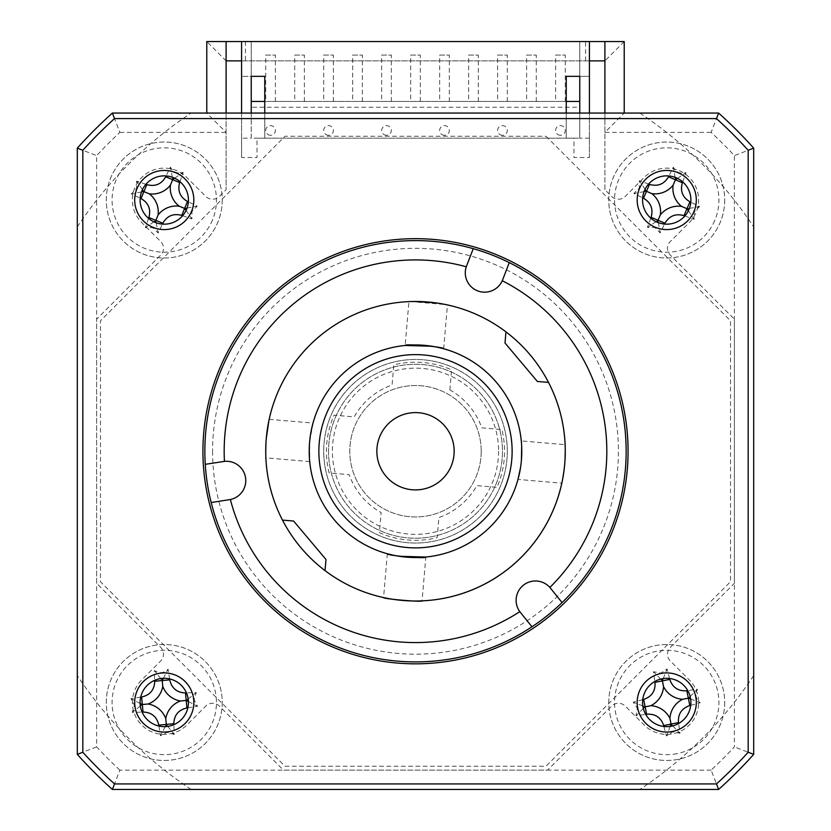 <?xml version="1.0" encoding="UTF-8"?>
<svg xmlns="http://www.w3.org/2000/svg" width="831" height="831" viewBox="0 0 831 831"><rect width="100%" height="100%" fill="white"/><g stroke="black" fill="none" stroke-linecap="round" stroke-linejoin="round"><path stroke-width="0.62" stroke-dasharray="4.16 3.12" d="M550.257 587.881A19.321 19.321 0 0 0 532.484 581.212A19.321 19.321 0 0 0 520.144 612.115M383.184 243.099A210.648 210.648 0 0 0 207.345 483.569A210.648 210.648 0 0 0 447.816 659.409A210.648 210.648 0 0 0 623.655 418.938A210.648 210.648 0 0 0 383.184 243.099M229.408 499.701L211.188 502.526M229.792 499.639A19.321 19.321 0 0 0 245.54 477.638A19.321 19.321 0 0 0 223.871 461.454M223.477 461.506L205.257 464.332M550.506 588.192L562.068 602.558M520.393 612.426L531.954 626.782M466.586 265.868L473.244 248.677M466.451 266.242A19.321 19.321 0 0 0 477.628 290.871A19.321 19.321 0 0 0 502.485 280.192M502.63 279.829L509.289 262.638M325.035 570.617L325.991 559.481L293.623 521.047L282.488 520.092A149.777 149.777 0 0 0 438.477 599.255M561.829 483.185A149.777 149.777 0 0 0 562.14 481.731L564.727 464.041L561.829 483.185L517.983 479.425M565.132 444.678L564.727 464.041A149.777 149.777 0 0 0 428.287 302.027A149.777 149.777 0 0 0 266.273 438.467A149.777 149.777 0 0 0 402.713 600.481A149.777 149.777 0 0 0 564.727 464.041L565.184 446.154A149.777 149.777 0 0 0 565.132 444.678L521.286 440.918M505.965 331.881L505.009 343.026L537.377 381.46L548.512 382.416A149.777 149.777 0 0 0 392.523 303.253M399.15 556.282L392.938 555.118M269.171 419.323L313.017 423.072L309.599 442.175L309.714 461.589L309.599 442.175A106.295 106.295 0 0 0 406.432 557.154A106.295 106.295 0 0 0 521.401 460.322A106.295 106.295 0 0 0 424.568 345.353A106.295 106.295 0 0 0 309.599 442.175L311.708 428.349M410.41 301.57L445.977 304.613M443.671 348.76L447.431 304.925L435.444 302.816M414.596 301.487L408.925 301.622L405.164 345.467M268.891 420.652L266.273 438.467L265.868 457.829L266.273 438.467M309.714 461.589L265.868 457.829M387.329 553.737L383.569 597.582C382.239 598.829 423.135 602.34 422.075 600.886L425.836 557.04M431.85 346.226L438.062 347.379M521.785 452.157L521.401 460.322A106.295 106.295 0 0 0 424.568 345.353A106.295 106.295 0 0 0 309.599 442.175A106.295 106.295 0 0 0 406.432 557.154A106.295 106.295 0 0 0 521.401 460.322M449.851 389.905L451.565 369.826A89.062 89.062 0 0 0 393.801 364.882L392.087 384.961A70.313 70.313 0 0 0 354.151 416.902L334.072 415.178A89.062 89.062 0 0 0 329.128 472.943L349.207 474.667A70.313 70.313 0 0 0 381.149 512.602L379.435 532.681A89.062 89.062 0 0 0 437.199 537.626L438.913 517.547A70.313 70.313 0 0 0 476.849 485.605L496.928 487.319A89.062 89.062 0 0 0 501.872 429.554L481.793 427.84A70.313 70.313 0 0 0 449.851 389.905M322.916 478.916A96.625 96.625 0 0 1 387.828 358.67A96.625 96.625 0 0 1 508.084 423.581A96.625 96.625 0 0 1 443.172 543.838A96.625 96.625 0 0 1 322.916 478.916M378.469 462.316A38.652 38.652 0 0 1 404.437 414.222A38.652 38.652 0 0 1 452.531 440.181A38.652 38.652 0 0 1 426.563 488.285A38.652 38.652 0 0 1 378.469 462.316M77.304 226.915A405.84 405.84 0 0 1 191.161 113.058L639.839 113.058A405.84 405.84 0 0 1 753.696 226.915L753.696 675.582A405.84 405.84 0 0 1 639.839 789.45L191.161 789.45A405.84 405.84 0 0 1 77.304 675.582L77.304 226.915A405.84 405.84 0 0 1 191.161 113.058L639.839 113.058A405.84 405.84 0 0 1 753.696 226.915L753.696 675.582A405.84 405.84 0 0 1 639.839 789.45L191.161 789.45A405.84 405.84 0 0 1 77.304 675.582L77.304 226.915M724.705 200.022A57.973 57.973 0 0 1 666.732 257.994A57.973 57.973 0 0 1 608.759 200.022A57.973 57.973 0 0 1 666.732 142.039A57.973 57.973 0 0 1 724.705 200.022A57.973 57.973 0 0 1 666.732 257.994A57.973 57.973 0 0 1 609.081 193.883A57.973 57.973 0 0 1 669.807 142.122A57.973 57.973 0 0 1 724.705 200.022M724.705 702.486A57.973 57.973 0 0 1 666.732 760.458A57.973 57.973 0 0 1 608.759 702.486A57.973 57.973 0 0 1 666.732 644.513A57.973 57.973 0 0 1 724.705 702.486A57.973 57.973 0 0 1 666.732 760.458A57.973 57.973 0 0 1 608.759 702.486A57.973 57.973 0 0 1 666.732 644.513A57.973 57.973 0 0 1 724.705 702.486M222.241 702.486A57.973 57.973 0 0 1 164.268 760.458A57.973 57.973 0 0 1 106.295 702.486A57.973 57.973 0 0 1 164.268 644.513A57.973 57.973 0 0 1 222.241 702.486A57.973 57.973 0 0 1 164.268 760.458A57.973 57.973 0 0 1 106.295 702.486A57.973 57.973 0 0 1 164.268 644.513A57.973 57.973 0 0 1 222.241 702.486M222.241 200.022A57.973 57.973 0 0 1 164.268 257.994A57.973 57.973 0 0 1 106.295 200.022A57.973 57.973 0 0 1 164.268 142.039A57.973 57.973 0 0 1 222.241 200.022A57.973 57.973 0 0 1 164.268 257.994A57.973 57.973 0 0 1 106.295 200.022A57.973 57.973 0 0 1 161.193 142.122A57.973 57.973 0 0 1 222.241 200.022M507.294 451.254A91.794 91.794 0 0 1 415.5 543.048A91.794 91.794 0 0 1 323.706 451.254A91.794 91.794 0 0 1 415.5 359.459A91.794 91.794 0 0 1 507.294 451.254A91.794 91.794 0 0 1 415.5 543.048A91.794 91.794 0 0 1 323.706 451.254A91.794 91.794 0 0 1 415.5 359.459A91.794 91.794 0 0 1 507.294 451.254M589.428 60.871L241.572 60.871M604.895 41.55L604.895 60.871L226.105 60.871L226.105 41.55M579.768 76.338L579.768 41.55L251.232 41.55L579.768 41.55L579.768 76.338L579.768 41.55L579.768 76.338L566.243 76.338L566.243 138.175L579.768 138.175L579.768 101.455L579.768 107.261L251.232 107.261L251.232 101.455L251.232 138.175L264.757 138.175L264.757 76.338L251.232 76.338L251.232 41.55L251.232 76.338L241.572 76.338L241.572 41.55L589.428 41.55L241.572 41.55L241.572 157.506L257.028 157.506L257.028 138.175L573.972 138.175L573.972 157.506L589.428 157.506L589.428 41.55L579.768 41.55L589.428 41.55L589.428 76.338L579.768 76.338L589.428 76.338L589.428 41.55M604.895 189.686L604.895 113.058L226.105 113.058L226.105 189.686L226.105 60.871L604.895 60.871L604.895 189.686L611.595 196.396A9.66 9.66 0 0 0 625.265 196.396L644.181 177.47A31.89 31.89 0 0 1 689.283 177.47A31.89 31.89 0 0 1 689.283 222.563L670.357 241.489A9.66 9.66 0 0 0 670.357 255.159L734.375 319.166L734.375 583.331L670.357 647.349A9.66 9.66 0 0 0 670.357 661.019L689.283 679.935A31.89 31.89 0 0 1 689.283 725.037A31.89 31.89 0 0 1 644.181 725.037L625.265 706.111A9.66 9.66 0 0 0 611.595 706.111L547.577 770.129L283.423 770.129L219.405 706.111A9.66 9.66 0 0 0 205.735 706.111L186.819 725.037A31.89 31.89 0 0 1 141.717 725.037A31.89 31.89 0 0 1 141.717 679.935L160.643 661.019A9.66 9.66 0 0 0 160.643 647.349L96.625 583.331L96.625 319.166L160.643 255.159A9.66 9.66 0 0 0 160.643 241.489L141.717 222.563A31.89 31.89 0 0 1 141.717 177.47A31.89 31.89 0 0 1 186.819 177.47L205.735 196.396A9.66 9.66 0 0 0 219.405 196.396L226.105 189.686M711.128 770.129L119.872 770.129L112.393 789.45L718.607 789.45A454.152 454.152 0 0 0 753.696 754.361L753.696 148.147A454.152 454.152 0 0 0 718.607 113.058L624.216 113.058L624.216 41.55L206.784 41.55L226.105 60.871L226.105 132.378L206.784 113.058L112.393 113.058A454.152 454.152 0 0 0 77.304 148.147L77.304 754.361A454.152 454.152 0 0 0 112.393 789.45L718.607 789.45A454.152 454.152 0 0 0 753.696 754.361L753.696 148.147A454.152 454.152 0 0 0 718.607 113.058L711.128 132.378A434.821 434.821 0 0 1 734.375 155.626L734.375 746.882A434.821 434.821 0 0 1 711.128 770.129L718.607 789.45A454.152 454.152 0 0 0 753.696 754.361L753.696 148.147L734.375 155.626M206.784 41.55L206.784 113.058L112.393 113.058A454.152 454.152 0 0 0 77.304 148.147L77.304 754.361A454.152 454.152 0 0 0 112.393 789.45L718.607 789.45A454.152 454.152 0 0 0 753.696 754.361L734.375 746.882M119.872 770.129A434.821 434.821 0 0 1 96.625 746.882L96.625 155.626A434.821 434.821 0 0 1 119.872 132.378L112.393 113.058L718.607 113.058A454.152 454.152 0 0 1 753.696 148.147A454.152 454.152 0 0 0 718.607 113.058L624.216 113.058L604.895 132.378L711.128 132.378M624.216 41.55L604.895 60.871L604.895 132.378M96.625 746.882L77.304 754.361A454.152 454.152 0 0 0 112.393 789.45A454.152 454.152 0 0 1 77.304 754.361L77.304 148.147L96.625 155.626M140.107 200.022A24.161 24.161 0 0 1 164.268 175.86A24.161 24.161 0 0 1 188.429 200.022A24.161 24.161 0 0 1 164.268 224.173A24.161 24.161 0 0 1 140.107 200.022M642.571 200.022A24.161 24.161 0 0 1 666.732 175.86A24.161 24.161 0 0 1 690.893 200.022A24.161 24.161 0 0 1 666.732 224.173A24.161 24.161 0 0 1 642.571 200.022M642.571 702.486A24.161 24.161 0 0 1 666.732 678.325A24.161 24.161 0 0 1 690.893 702.486A24.161 24.161 0 0 1 666.732 726.637A24.161 24.161 0 0 1 642.571 702.486M140.107 702.486A24.161 24.161 0 0 1 164.268 678.325A24.161 24.161 0 0 1 188.429 702.486A24.161 24.161 0 0 1 164.268 726.637A24.161 24.161 0 0 1 140.107 702.486M202.92 451.254A212.58 212.58 0 0 0 415.5 663.834A212.58 212.58 0 0 0 628.08 451.254A212.58 212.58 0 0 0 415.5 238.674A212.58 212.58 0 0 0 202.92 451.254M212.58 451.254A202.92 202.92 0 0 0 415.5 654.174A202.92 202.92 0 0 0 618.42 451.254A202.92 202.92 0 0 0 415.5 248.334A202.92 202.92 0 0 0 212.58 451.254M112.393 113.058A454.152 454.152 0 0 0 77.304 148.147A454.152 454.152 0 0 1 112.393 113.058M545.977 136.242L730.511 320.776L730.511 581.731L545.977 766.255L285.023 766.255L100.489 581.731L100.489 320.776L285.023 136.242L545.977 136.242M193.831 200.022A29.573 29.573 0 0 1 164.268 229.585A29.573 29.573 0 0 1 134.695 200.022A29.573 29.573 0 0 1 164.268 170.448A29.573 29.573 0 0 1 193.831 200.022M696.305 200.022A29.573 29.573 0 0 1 666.732 229.585A29.573 29.573 0 0 1 637.169 200.022A29.573 29.573 0 0 1 666.732 170.448A29.573 29.573 0 0 1 696.305 200.022M696.305 702.486A29.573 29.573 0 0 1 666.732 732.049A29.573 29.573 0 0 1 637.169 702.486A29.573 29.573 0 0 1 666.732 672.913A29.573 29.573 0 0 1 696.305 702.486M193.831 702.486A29.573 29.573 0 0 1 164.268 732.049A29.573 29.573 0 0 1 134.695 702.486A29.573 29.573 0 0 1 164.268 672.913A29.573 29.573 0 0 1 193.831 702.486M481.211 451.254A65.711 65.711 0 0 0 415.5 385.542A65.711 65.711 0 0 0 349.789 451.254A65.711 65.711 0 0 0 415.5 516.955A65.711 65.711 0 0 0 481.211 451.254A65.711 65.711 0 0 0 415.5 385.542A65.711 65.711 0 0 0 349.789 451.254A65.711 65.711 0 0 0 415.5 516.955A65.711 65.711 0 0 0 481.211 451.254M498.6 451.254A83.1 83.1 0 0 1 415.5 534.354A83.1 83.1 0 0 1 332.4 451.254A83.1 83.1 0 0 1 415.5 368.154A83.1 83.1 0 0 1 498.6 451.254M328.536 451.254A86.964 86.964 0 0 0 415.5 538.218A86.964 86.964 0 0 0 502.464 451.254A86.964 86.964 0 0 0 415.5 364.29A86.964 86.964 0 0 0 328.536 451.254A86.964 86.964 0 0 1 415.5 364.29A86.964 86.964 0 0 1 502.464 451.254A86.964 86.964 0 0 1 415.5 538.218A86.964 86.964 0 0 1 328.536 451.254M521.421 442.414A106.295 106.295 0 0 1 415.5 557.539M309.309 455.876A106.295 106.295 0 0 1 309.205 451.254A106.295 106.295 0 0 1 415.5 344.958M352.687 101.455L362.358 101.455L352.687 101.455L352.687 55.075L362.358 55.075L352.687 55.075M362.358 101.455L362.358 55.075M555.607 101.455L565.277 101.455L555.607 101.455L555.607 55.075L565.277 55.075L555.607 55.075M565.277 101.455L565.277 55.075M526.625 101.455L536.286 101.455L526.625 101.455L526.625 55.075L536.286 55.075L526.625 55.075M536.286 101.455L536.286 55.075M497.634 101.455L507.294 101.455L497.634 101.455L497.634 55.075L507.294 55.075L497.634 55.075M507.294 101.455L507.294 55.075M468.642 101.455L478.313 101.455L468.642 101.455L468.642 55.075L478.313 55.075L468.642 55.075M478.313 101.455L478.313 55.075M439.661 101.455L449.322 101.455L439.661 101.455L439.661 55.075L449.322 55.075L439.661 55.075M449.322 101.455L449.322 55.075M410.67 101.455L420.33 101.455L410.67 101.455L410.67 55.075L420.33 55.075L410.67 55.075M420.33 101.455L420.33 55.075M381.678 101.455L391.339 101.455L381.678 101.455L381.678 55.075L391.339 55.075L381.678 55.075M391.339 101.455L391.339 55.075M323.706 101.455L333.366 101.455L323.706 101.455L323.706 55.075L333.366 55.075L323.706 55.075M333.366 101.455L333.366 55.075M294.714 101.455L304.375 101.455L294.714 101.455L294.714 55.075L304.375 55.075L294.714 55.075M304.375 101.455L304.375 55.075M265.723 101.455L275.393 101.455L265.723 101.455L265.723 55.075L275.393 55.075L265.723 55.075M275.393 101.455L275.393 55.075M251.232 76.338L251.232 41.55L251.232 76.338L241.572 76.338L241.572 41.55L251.232 41.55L241.572 41.55M560.437 135.276A4.83 4.83 0 0 1 555.607 130.446A4.83 4.83 0 0 1 560.437 125.616A4.83 4.83 0 0 1 565.277 130.446A4.83 4.83 0 0 1 560.437 135.276M502.464 135.276A4.83 4.83 0 0 1 497.634 130.446A4.83 4.83 0 0 1 502.464 125.616A4.83 4.83 0 0 1 507.294 130.446A4.83 4.83 0 0 1 502.464 135.276M444.492 135.276A4.83 4.83 0 0 1 439.661 130.446A4.83 4.83 0 0 1 444.492 125.616A4.83 4.83 0 0 1 449.322 130.446A4.83 4.83 0 0 1 444.492 135.276M386.508 135.276A4.83 4.83 0 0 1 381.678 130.446A4.83 4.83 0 0 1 386.508 125.616A4.83 4.83 0 0 1 391.339 130.446A4.83 4.83 0 0 1 386.508 135.276M328.536 135.276A4.83 4.83 0 0 1 323.706 130.446A4.83 4.83 0 0 1 328.536 125.616A4.83 4.83 0 0 1 333.366 130.446A4.83 4.83 0 0 1 328.536 135.276M270.563 135.276A4.83 4.83 0 0 1 265.723 130.446A4.83 4.83 0 0 1 270.563 125.616A4.83 4.83 0 0 1 275.393 130.446A4.83 4.83 0 0 1 270.563 135.276M589.428 157.506L589.428 113.058M251.232 107.261L251.232 101.455L579.768 101.455L579.768 107.261M589.428 138.175L579.768 138.175L579.768 113.058M566.243 113.058L566.243 138.175L264.757 138.175L264.757 113.058M251.232 113.058L251.232 138.175L241.572 138.175L241.572 113.058M241.572 157.506L241.572 138.175M264.757 101.455L566.243 101.455M158.939 726.045A132.025 36.387 -95.3 0 0 160.425 735.757L167.041 732.319L174.188 734.479A132.025 36.387 84.7 0 0 173.856 724.653M167.769 726.387L174.188 734.479M216.226 697.645A52.176 52.176 0 0 1 169.098 754.444A52.176 52.176 0 0 1 112.31 707.316A52.176 52.176 0 0 1 159.427 650.528A52.176 52.176 0 0 1 216.226 697.645M140.709 697.157A132.025 36.387 -5.3 0 0 130.997 698.642L134.435 705.259L132.274 712.406A132.025 36.387 174.7 0 0 142.091 712.074M187.827 707.815A132.025 36.387 174.7 0 0 197.539 706.329L194.101 699.712L196.261 692.566A132.025 36.387 -5.3 0 0 186.435 692.898M169.597 678.927A132.025 36.387 84.7 0 0 168.111 669.215C163.863 673.328 159.282 673.764 154.348 670.492A132.025 36.387 -95.3 0 0 154.68 680.309M188.408 701.509L197.539 706.329M188.17 698.985L196.261 692.566M163.291 678.345L168.111 669.215M160.767 678.584L154.348 670.492M140.127 703.462L130.997 698.642M140.366 705.986L132.274 712.406M165.244 726.626L160.425 735.757M642.737 699.671A132.025 36.387 -11.4 0 0 633.243 702.174L637.367 708.396L635.964 715.72A132.025 36.387 168.6 0 0 645.697 714.359M643.329 708.49L635.964 715.72M677.026 753.634A52.176 52.176 0 0 1 615.584 712.78A52.176 52.176 0 0 1 656.438 651.327A52.176 52.176 0 0 1 717.891 692.192A52.176 52.176 0 0 1 677.026 753.634M669.547 678.491A132.025 36.387 78.6 0 0 667.044 668.986L660.822 673.12L653.498 671.718A132.025 36.387 -101.4 0 0 654.859 681.451M663.917 726.481A132.025 36.387 -101.4 0 0 666.42 735.975L672.643 731.851L679.976 733.254A132.025 36.387 78.6 0 0 678.605 723.521M690.727 705.301A132.025 36.387 168.6 0 0 700.232 702.787C695.682 699.006 694.768 694.487 697.5 689.242A132.025 36.387 -11.4 0 0 687.767 690.613M663.221 678.584L667.044 668.986M660.728 679.083L653.498 671.718M642.83 705.997L633.243 702.174M670.253 726.387L666.42 735.975M672.736 725.889L679.976 733.254M690.634 698.964L700.232 702.787M690.135 696.482L697.5 689.242M650.777 218.158A132.025 36.387 -66.7 0 0 647.442 227.403L654.901 227.538L660.136 232.857A132.025 36.387 113.3 0 0 664.551 224.079M658.37 222.687L660.136 232.857M714.67 220.631A52.176 52.176 0 0 1 646.123 247.96A52.176 52.176 0 0 1 618.794 179.413A52.176 52.176 0 0 1 687.341 152.083A52.176 52.176 0 0 1 714.67 220.631M648.596 184.066A132.025 36.387 23.3 0 0 639.351 180.732L639.205 188.19L633.897 193.426A132.025 36.387 -156.7 0 0 642.675 197.83M684.869 215.977A132.025 36.387 -156.7 0 0 694.114 219.311L694.259 211.853L699.567 206.618A132.025 36.387 23.3 0 0 690.79 202.203M682.687 181.885A132.025 36.387 113.3 0 0 686.022 172.64C680.329 174.23 676.091 172.412 673.328 167.176A132.025 36.387 -66.7 0 0 668.924 175.964M645.074 189.323L639.351 180.732M644.067 191.66L633.897 193.426M656.043 221.68L647.442 227.403M688.39 210.71L694.114 219.311M689.398 208.384L699.567 206.618M677.421 178.353L686.022 172.64M675.094 177.356L673.328 167.176M148.572 218.387A132.025 36.387 -67.6 0 0 145.363 227.673L152.831 227.704L158.139 232.95A132.025 36.387 112.4 0 0 162.419 224.11M156.228 222.801L158.139 232.95M212.497 219.945A52.176 52.176 0 0 1 144.345 248.24A52.176 52.176 0 0 1 116.039 180.098A52.176 52.176 0 0 1 184.191 151.793A52.176 52.176 0 0 1 212.497 219.945M145.903 184.326A132.025 36.387 22.4 0 0 136.616 181.116L136.575 188.585L131.34 193.893A132.025 36.387 -157.6 0 0 140.179 198.173M182.633 215.717A132.025 36.387 -157.6 0 0 191.919 218.917L191.951 211.458L197.196 206.15A132.025 36.387 22.4 0 0 188.357 201.86M179.963 181.657A132.025 36.387 112.4 0 0 183.173 172.37C177.491 174.032 173.232 172.277 170.397 167.093A132.025 36.387 -67.6 0 0 166.107 175.933M142.454 189.634L136.616 181.116M141.488 191.982L131.34 193.893M153.88 221.835L145.363 227.673M186.082 210.399L191.919 218.917M187.048 208.062L197.196 206.15M174.655 178.208L183.173 172.37M172.308 177.242L170.397 167.093M245.436 41.55L245.436 60.871M585.564 60.871L585.564 41.55M119.872 132.378L226.105 132.378M318.875 451.254A96.625 96.625 0 0 0 415.5 547.878A96.625 96.625 0 0 0 512.125 451.254A96.625 96.625 0 0 0 415.5 354.629A96.625 96.625 0 0 0 318.875 451.254"/><path stroke-width="1.25" d="M473.244 248.677A210.648 210.648 0 0 1 562.068 602.558L549.873 587.444A19.321 19.321 0 0 0 532.484 581.212A19.321 19.321 0 0 0 519.801 611.647L531.954 626.782A210.648 210.648 0 0 1 205.257 464.332A210.648 210.648 0 0 1 473.244 248.677L466.264 266.782A191.327 191.327 0 0 0 224.443 461.382L205.257 464.332M211.188 502.526L230.364 499.524A191.327 191.327 0 0 0 519.801 611.647M562.068 602.558A210.648 210.648 0 0 1 531.954 626.782M230.364 499.524A19.321 19.321 0 0 0 245.54 477.638A19.321 19.321 0 0 0 224.443 461.382M502.485 280.192A19.321 19.321 0 0 0 502.63 279.829L509.289 262.638M549.873 587.444A191.327 191.327 0 0 0 502.256 280.733L502.63 279.829M392.523 303.253A149.777 149.777 0 0 0 282.488 520.092L293.623 521.047L325.991 559.481L325.035 570.617A149.777 149.777 0 0 0 548.512 382.416L537.377 381.46L505.009 343.026L505.965 331.881A149.777 149.777 0 0 0 266.273 438.467L268.891 420.652M438.477 599.255A149.777 149.777 0 0 0 561.829 483.185L562.14 481.731A149.777 149.777 0 0 0 565.184 446.154L565.132 444.678A149.777 149.777 0 0 0 505.965 331.881M466.264 266.782A19.321 19.321 0 0 0 477.628 290.871A19.321 19.321 0 0 0 502.256 280.733M521.401 460.322A106.295 106.295 0 0 0 424.568 345.353A106.295 106.295 0 0 0 309.599 442.175A106.295 106.295 0 0 0 406.432 557.154A106.295 106.295 0 0 0 521.401 460.322L521.681 446.476M520.486 467.874L517.983 479.425L520.518 467.676M392.938 555.118L387.329 553.737C385.948 555.555 426.854 559.066 425.836 557.04L399.15 556.282M408.925 301.622L410.41 301.57M445.977 304.613L447.431 304.925M435.444 302.816L414.596 301.487M438.062 347.379L443.671 348.76C445.052 346.953 404.146 343.442 405.164 345.467L431.85 346.226M422.075 600.886C423.145 602.34 382.27 598.839 383.569 597.582M311.708 428.349L313.017 423.072M325.035 570.617A149.777 149.777 0 0 1 266.273 438.467M521.702 446.849L521.785 452.157M322.916 478.916A96.625 96.625 0 0 1 387.828 358.67A96.625 96.625 0 0 1 508.084 423.581A96.625 96.625 0 0 1 443.172 543.838A96.625 96.625 0 0 1 322.916 478.916M378.469 462.316A38.652 38.652 0 0 1 404.437 414.222A38.652 38.652 0 0 1 452.531 440.181A38.652 38.652 0 0 1 426.563 488.285A38.652 38.652 0 0 1 378.469 462.316M241.572 60.871L226.105 60.871M226.105 113.058L226.105 41.55L604.895 41.55L604.895 113.058M604.895 60.871L589.428 60.871M624.216 113.058L624.216 41.55L604.895 41.55M226.105 41.55L206.784 41.55L206.784 113.058M193.831 200.022A29.573 29.573 0 0 0 164.268 170.448A29.573 29.573 0 0 0 134.695 200.022A29.573 29.573 0 0 0 164.268 229.585A29.573 29.573 0 0 0 193.831 200.022M188.429 200.022A24.161 24.161 0 0 0 164.268 175.86A24.161 24.161 0 0 0 140.107 200.022A24.161 24.161 0 0 0 164.268 224.173A24.161 24.161 0 0 0 188.429 200.022M696.305 200.022A29.573 29.573 0 0 0 666.732 170.448A29.573 29.573 0 0 0 637.169 200.022A29.573 29.573 0 0 0 666.732 229.585A29.573 29.573 0 0 0 696.305 200.022M690.893 200.022A24.161 24.161 0 0 0 666.732 175.86A24.161 24.161 0 0 0 642.571 200.022A24.161 24.161 0 0 0 666.732 224.173A24.161 24.161 0 0 0 690.893 200.022M696.305 702.486A29.573 29.573 0 0 0 666.732 672.913A29.573 29.573 0 0 0 637.169 702.486A29.573 29.573 0 0 0 666.732 732.049A29.573 29.573 0 0 0 696.305 702.486M690.893 702.486A24.161 24.161 0 0 0 666.732 678.325A24.161 24.161 0 0 0 642.571 702.486A24.161 24.161 0 0 0 666.732 726.637A24.161 24.161 0 0 0 690.893 702.486M193.831 702.486A29.573 29.573 0 0 0 164.268 672.913A29.573 29.573 0 0 0 134.695 702.486A29.573 29.573 0 0 0 164.268 732.049A29.573 29.573 0 0 0 193.831 702.486M188.429 702.486A24.161 24.161 0 0 0 164.268 678.325A24.161 24.161 0 0 0 140.107 702.486A24.161 24.161 0 0 0 164.268 726.637A24.161 24.161 0 0 0 188.429 702.486M202.92 451.254A212.58 212.58 0 0 0 415.5 663.834A212.58 212.58 0 0 0 628.08 451.254A212.58 212.58 0 0 0 415.5 238.674A212.58 212.58 0 0 0 202.92 451.254M82.83 752.242L82.83 150.266A448.626 448.626 0 0 1 114.512 118.584L716.488 118.584A448.626 448.626 0 0 1 748.17 150.266L748.17 752.242A448.626 448.626 0 0 1 716.488 783.924L114.512 783.924A448.626 448.626 0 0 1 82.83 752.242L77.304 754.361L77.304 148.147A454.152 454.152 0 0 1 112.393 113.058L114.512 118.584M112.393 113.058L718.607 113.058L716.488 118.584M718.607 113.058A454.152 454.152 0 0 1 753.696 148.147L748.17 150.266M753.696 148.147L753.696 754.361L748.17 752.242M716.488 783.924L718.607 789.45L112.393 789.45A454.152 454.152 0 0 1 77.304 754.361M753.696 754.361A454.152 454.152 0 0 1 718.607 789.45M114.512 783.924L112.393 789.45M82.83 150.266L77.304 148.147M415.5 557.539A106.295 106.295 0 0 1 309.309 455.876M415.5 344.958A106.295 106.295 0 0 1 521.421 442.414M264.757 101.455L251.232 101.455L251.232 76.338L251.232 113.058M579.768 113.058L579.768 76.338L579.768 101.455L566.243 101.455M589.428 113.058L589.428 41.55M579.768 76.338L566.243 76.338L566.243 113.058M264.757 113.058L264.757 76.338L251.232 76.338M241.572 113.058L241.572 41.55M165.774 718.649A22.78 22.78 0 0 0 148.105 703.992A22.78 22.78 0 0 0 162.762 686.323A22.78 22.78 0 0 0 180.431 700.98A22.78 22.78 0 0 0 165.774 718.649L166.377 725.193L167.769 726.387M142.091 712.074A132.025 36.387 174.7 0 0 143.025 712.032C151.626 712.344 156.882 716.706 158.804 725.12A132.025 36.387 -95.3 0 0 158.939 726.045M173.856 724.653A132.025 36.387 84.7 0 0 173.814 723.718C174.126 715.127 178.488 709.871 186.902 707.95A132.025 36.387 174.7 0 0 187.827 707.815M186.435 692.898A132.025 36.387 -5.3 0 0 185.51 692.94C176.91 692.628 171.653 688.265 169.732 679.851A132.025 36.387 84.7 0 0 169.597 678.927M154.68 680.309A132.025 36.387 -95.3 0 0 154.722 681.243C154.41 689.844 150.047 695.1 141.634 697.022A132.025 36.387 -5.3 0 0 140.709 697.157M188.408 701.509L186.206 700.44L186.902 707.95M186.975 700.367L188.17 698.985M180.431 700.98L186.206 700.44L185.51 692.94M162.762 686.323L162.222 680.547L169.732 679.851M163.291 678.345L162.222 680.547L154.722 681.243M162.159 679.779L160.767 678.584M148.105 703.992L142.33 704.522L141.634 697.022M140.127 703.462L142.33 704.522L143.025 712.032M141.561 704.595L140.366 705.986M166.377 725.193L165.244 726.626M650.818 705.685A22.78 22.78 0 0 0 663.533 686.572A22.78 22.78 0 0 0 682.646 699.287A22.78 22.78 0 0 0 669.931 718.4A22.78 22.78 0 0 0 650.818 705.685L644.378 706.984L643.329 708.49M654.859 681.451A132.025 36.387 -101.4 0 0 654.994 682.376C655.597 690.956 651.816 696.638 643.651 699.442A132.025 36.387 -11.4 0 0 642.737 699.671M645.697 714.359A132.025 36.387 168.6 0 0 646.622 714.224C655.202 713.621 660.884 717.402 663.689 725.567A132.025 36.387 -101.4 0 0 663.917 726.481M678.605 723.521A132.025 36.387 78.6 0 0 678.47 722.596C677.867 714.016 681.649 708.334 689.813 705.529A132.025 36.387 168.6 0 0 690.727 705.301M687.767 690.613A132.025 36.387 -11.4 0 0 686.842 690.748C678.262 691.35 672.58 687.569 669.776 679.405A132.025 36.387 78.6 0 0 669.547 678.491M660.728 679.083L662.234 680.132L663.221 678.584M662.234 680.132L662.39 680.89L654.994 682.376M663.533 686.572L662.39 680.89L669.776 679.405M644.378 706.984L642.83 705.997M669.931 718.4L671.074 724.081L663.689 725.567M670.253 726.387L671.074 724.081L678.47 722.596M671.23 724.84L672.736 725.889M682.646 699.287L688.328 698.133L689.813 705.529M690.634 698.964L688.328 698.133L686.842 690.748M689.086 697.988L690.135 696.482M660.323 214.938A22.78 22.78 0 0 0 651.816 193.613A22.78 22.78 0 0 0 673.141 185.105A22.78 22.78 0 0 0 681.649 206.431A22.78 22.78 0 0 0 660.323 214.938L657.726 220.973L658.37 222.687M642.675 197.83A132.025 36.387 -156.7 0 0 643.516 198.245C650.912 202.629 653.446 208.976 651.109 217.286A132.025 36.387 -66.7 0 0 650.777 218.158M664.551 224.079A132.025 36.387 113.3 0 0 664.956 223.238C669.339 215.842 675.686 213.307 683.996 215.644A132.025 36.387 -156.7 0 0 684.869 215.977M690.79 202.203A132.025 36.387 23.3 0 0 689.948 201.798C682.552 197.414 680.018 191.068 682.355 182.758A132.025 36.387 113.3 0 0 682.687 181.885M668.924 175.964A132.025 36.387 -66.7 0 0 668.508 176.806C664.125 184.202 657.778 186.736 649.468 184.389A132.025 36.387 23.3 0 0 648.596 184.066M644.067 191.66L645.78 191.016L645.074 189.323M645.78 191.016L646.497 191.317L643.516 198.245M651.816 193.613L646.497 191.317L649.468 184.389M657.726 220.973L656.043 221.68M681.649 206.431L686.977 208.716L683.996 215.644M688.39 210.71L686.977 208.716L689.948 201.798M687.684 209.028L689.398 208.384M673.141 185.105L675.437 179.776L682.355 182.758M677.421 178.353L675.437 179.776L668.508 176.806M675.738 179.07L675.094 177.356M158.067 215.021A22.78 22.78 0 0 0 149.258 193.82A22.78 22.78 0 0 0 170.469 185.012A22.78 22.78 0 0 0 179.267 206.223A22.78 22.78 0 0 0 158.067 215.021L155.563 221.098L156.228 222.801M140.179 198.173A132.025 36.387 -157.6 0 0 141.031 198.578C148.489 202.847 151.107 209.163 148.884 217.504A132.025 36.387 -67.6 0 0 148.572 218.387M162.419 224.11A132.025 36.387 112.4 0 0 162.824 223.259C167.093 215.8 173.409 213.183 181.75 215.395A132.025 36.387 -157.6 0 0 182.633 215.717M188.357 201.86A132.025 36.387 22.4 0 0 187.505 201.466C180.047 197.186 177.429 190.881 179.652 182.54A132.025 36.387 112.4 0 0 179.963 181.657M166.107 175.933A132.025 36.387 -67.6 0 0 165.712 176.785C161.443 184.243 155.127 186.861 146.786 184.638A132.025 36.387 22.4 0 0 145.903 184.326M141.488 191.982L143.192 191.317L142.454 189.634M143.192 191.317L143.908 191.608L141.031 198.578M149.258 193.82L143.908 191.608L146.786 184.638M155.563 221.098L153.88 221.835M179.267 206.223L184.627 208.436L181.75 215.395M186.082 210.399L184.627 208.436L187.505 201.466M185.344 208.726L187.048 208.062M170.469 185.012L172.682 179.662L179.652 182.54M174.655 178.208L172.682 179.662L165.712 176.785M172.973 178.945L172.308 177.242M173.814 723.718L158.804 725.12M646.622 714.224L643.651 699.442M664.956 223.238L651.109 217.286M162.824 223.259L148.884 217.504"/></g></svg>

